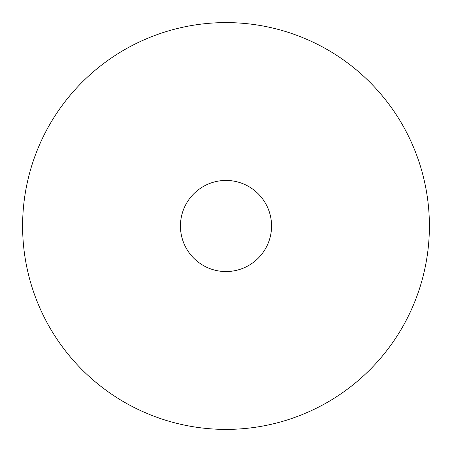 <?xml version="1.0" encoding="UTF-8"?>
<svg xmlns="http://www.w3.org/2000/svg" width="452" height="452" viewBox="0 0 452 452"><rect width="100%" height="100%" fill="white"/><g stroke="black" fill="none" stroke-linecap="round" stroke-linejoin="round"><path stroke-width="0.34" stroke-dasharray="2.26 1.69" d="M226 429.4A203.4 203.4 0 0 0 402.15 124.3A203.4 203.4 0 0 0 49.85 124.3A203.4 203.4 0 0 0 226 429.4M180.45 226A45.55 45.55 0 0 0 226 271.55A45.55 45.55 0 0 0 271.55 226A45.55 45.55 0 0 0 226 180.45A45.55 45.55 0 0 0 180.45 226M429.4 226L226 226L429.4 226"/><path stroke-width="0.68" d="M226 429.4A203.4 203.4 0 0 0 402.15 124.3A203.4 203.4 0 0 0 49.85 124.3A203.4 203.4 0 0 0 226 429.4M226 271.55A45.55 45.55 0 0 0 265.448 203.225A45.55 45.55 0 0 0 186.552 203.225A45.55 45.55 0 0 0 226 271.55M429.4 226L271.55 226"/></g></svg>
